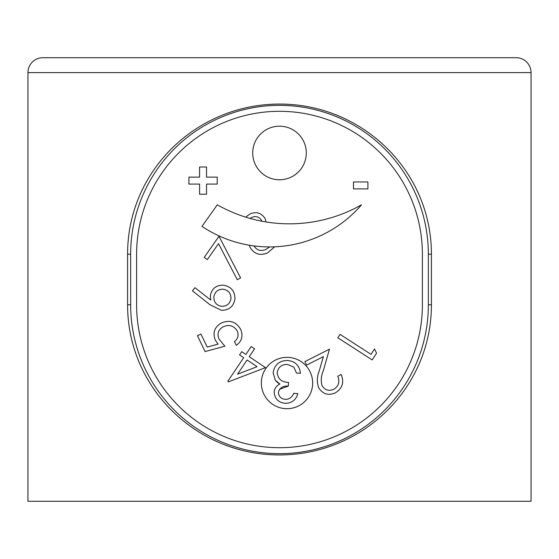<?xml version="1.0" encoding="UTF-8"?>
<svg xmlns="http://www.w3.org/2000/svg" width="559" height="559" viewBox="0 0 559 559"><rect width="100%" height="100%" fill="white"/><g stroke="black" fill="none" stroke-linecap="round" stroke-linejoin="round"><path stroke-width="0.84" d="M286.998 357.355A25.665 25.665 0 0 0 261.332 383.02A25.665 25.665 0 0 0 286.998 408.692A25.665 25.665 0 0 0 312.67 383.02A25.665 25.665 0 0 0 286.998 357.355M279.5 179.774A26.79 26.79 0 0 0 306.29 152.977A26.79 26.79 0 0 0 279.5 126.187A26.79 26.79 0 0 0 252.71 152.977A26.79 26.79 0 0 0 279.5 179.774M279.5 447.696A142.894 142.894 0 0 0 422.394 304.802L422.394 254.198A142.894 142.894 0 0 0 279.5 111.304A142.894 142.894 0 0 0 136.606 254.198L136.606 304.802A142.894 142.894 0 0 0 279.5 447.696M42.833 57.717L516.167 57.717A14.883 14.883 0 0 1 531.05 72.607L27.95 72.607A14.883 14.883 0 0 1 42.833 57.717M279.5 453.649A148.848 148.848 0 0 0 428.348 304.802L428.348 254.198A148.848 148.848 0 0 0 279.5 105.351A148.848 148.848 0 0 0 130.652 254.198L130.652 304.802A148.848 148.848 0 0 0 279.5 453.649M279.5 454.928C362.882 454.914 431.506 387.785 431.408 304.802L431.408 254.198C431.541 171.18 362.595 104.002 279.731 104.072C196.258 103.953 127.487 171.131 127.592 254.198L127.592 304.802C127.452 387.897 196.537 455.124 279.5 454.928M531.05 72.607L531.05 501.283L27.95 501.283L27.95 72.607M188.907 177.14L199.591 177.14L199.591 166.987L206.537 166.987L206.537 177.14L217.227 177.14L217.227 184.086L206.537 184.086L206.537 194.239L199.591 194.239L199.591 184.086L188.907 184.086L188.907 177.14M353.477 188.9L353.477 181.954L367.906 181.954L367.906 188.9L353.477 188.9M361.54 204.818A146.353 146.353 0 0 1 217.297 204.818L201.96 226.374A121.499 121.499 0 0 0 361.54 204.818M253.926 245.911C256.944 250.439 261.011 251.578 266.119 249.328L269.627 246.924M274.637 246.812L267.67 252.836C260.159 256.036 254.282 254.191 250.041 247.302L249.307 245.219M245.681 217.137L250.139 213.845C256.56 211.386 261.584 213.021 265.218 218.751L266.042 221.944M261.745 221.182L261.43 220.309C258.992 216.626 255.722 215.697 251.606 217.528L250.034 218.422M207.354 259.579L204.217 257.371L218.981 236.289L240.608 277.935L237.282 279.689L218.513 243.64L207.354 259.579M209.939 304.718L192.464 290.869L194.93 287.689L210.736 300.043L210.324 295.823C211.679 288.654 216.04 285.104 223.397 285.174C231.084 286.501 234.934 291.092 234.948 298.946C233.627 306.486 229.134 310.273 221.462 310.308L209.939 304.718M213.817 297.081C213.894 302.349 216.529 305.438 221.72 306.339C226.982 306.269 230.07 303.642 230.986 298.457C230.916 293.195 228.289 290.114 223.104 289.199C217.828 289.262 214.733 291.889 213.817 297.081M205.076 351.569L197.446 335.714L200.926 334.037L207.207 347.083L218.08 344.092L215.299 340.124C212.448 332.57 214.579 326.812 221.692 322.871C229.952 319.615 236.289 321.809 240.698 329.461C243.34 335.889 241.872 341.186 236.296 345.35L234.487 341.598C238.05 338.719 238.945 335.148 237.184 330.879C233.788 325.666 229.183 324.276 223.355 326.708C218.234 329.642 216.829 333.849 219.149 339.32L224.9 346.217L205.076 351.569M265.511 367.64L228.442 381.846L227.758 381.378L243.682 357.69L239.566 354.93L241.747 351.674L245.869 354.434L251.173 346.531L254.576 348.823L249.265 356.726L265.511 367.64M257.084 366.697L247.085 359.982L237.561 374.16L257.084 366.697M333.772 389.323C338.698 386.157 340.012 381.797 337.727 376.249L341.2 374.488C344.351 382.3 342.387 388.428 335.316 392.872C328.287 395.849 322.732 394.116 318.651 387.68C316.729 382.139 316.932 376.563 319.259 370.938L323.361 356.642L306.625 365.097L304.858 361.596L329.482 349.158L323.186 371.12C321.062 376.018 320.712 380.924 322.138 385.822C325.024 390.189 328.902 391.356 333.772 389.323M374.516 348.97L376.556 353.183L372.196 359.94L337.825 337.783L340.026 334.366L371.036 354.357L374.516 348.97M275.314 380.239L277.376 382.433L279.919 384.033L275.314 380.239L273.113 372.811C274.546 364.601 279.458 360.485 287.836 360.471C295.348 361.394 299.561 365.663 300.476 373.279L296.48 373.021L293.817 367.088L296.48 373.021M279.472 389.316L288.304 386.122C283.12 385.619 279.814 387.694 278.396 392.341C278.766 396.59 281.121 398.93 285.467 399.364C289.506 399.266 292.238 397.253 293.671 393.333L297.835 393.599C295.97 399.978 291.763 403.221 285.223 403.332C278.403 402.529 274.707 398.763 274.148 392.055C274.56 388.33 276.481 385.654 279.919 384.033M293.817 367.088L287.522 364.44C281.694 364.307 278.235 367.067 277.145 372.72C277.977 379.044 281.778 382.265 288.542 382.384L288.304 386.122M428.348 304.802L431.408 304.802M428.348 254.198L431.408 254.198M130.652 254.198L127.592 254.198M130.652 304.802L127.592 304.802"/></g></svg>
